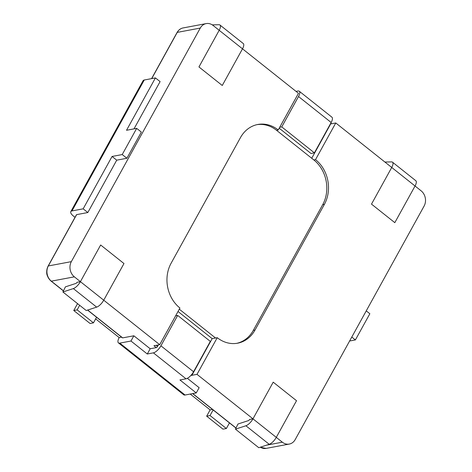 <?xml version="1.0" encoding="UTF-8"?>
<svg xmlns="http://www.w3.org/2000/svg" width="472" height="472" viewBox="0 0 472 472"><rect width="100%" height="100%" fill="white"/><g stroke="black" fill="none" stroke-linecap="round" stroke-linejoin="round"><path stroke-width="0.71" d="M315.532 159.63L335.769 122.974L330.335 123.994L335.769 122.974L391.731 167.466L371.493 204.122L394.81 222.66L415.047 185.998L391.731 167.466L371.493 204.122L394.81 222.66L415.047 185.998L391.731 167.466L371.493 204.122L394.81 222.66L415.047 185.998L421.112 190.818L415.047 185.998A7.735 2.962 128.5 0 0 415.797 180.705A7.735 2.962 128.5 0 1 415.047 185.998L394.81 222.66L371.493 204.122L391.731 167.466L335.769 122.974L315.532 159.63A32.238 27.252 -100.6 0 1 324.394 204.352L255.016 330.04A32.238 27.252 -100.6 0 1 237.634 343.191A32.238 27.252 -100.6 0 1 217.244 337.687L197.007 374.343L252.968 418.835L273.205 382.172L296.522 400.71L276.285 437.373L282.344 442.187A10.962 9.263 79.4 0 0 289.283 444.063A10.962 9.263 79.4 0 0 295.189 439.591L424.121 206.022A10.962 9.263 79.4 0 0 421.112 190.818A10.962 9.263 79.4 0 1 424.121 206.022L295.189 439.591A10.962 9.263 79.4 0 1 289.283 444.063L266.255 448.376A10.962 9.263 79.4 0 1 260.302 447.196A10.962 9.263 79.4 0 0 266.255 448.376L289.283 444.063A10.962 9.263 79.4 0 1 282.344 442.187L252.968 418.835L273.205 382.172L296.522 400.71L276.285 437.373L252.968 418.835L273.205 382.172L296.522 400.71L276.285 437.373A7.735 2.962 -51.5 0 1 269.211 444.299A7.735 2.962 -51.5 0 0 276.285 437.373L296.522 400.71L273.205 382.172L252.968 418.835L249.582 419.466A1.292 0.496 128.5 0 1 248.402 420.623L237.959 424.021L235.451 429.16L245.894 425.762A7.735 2.962 -51.5 0 0 252.968 418.835L197.007 374.343L191.248 375.423A1.292 0.496 -51.5 0 0 192.505 374.249L212.164 338.636L178.021 311.496L212.164 338.636L215.551 338.005L179.295 309.184L215.551 338.005L212.164 338.636L192.505 374.249A1.292 0.496 -51.5 0 1 191.248 375.423L197.007 374.343L217.244 337.687L215.551 338.005L217.244 337.687A32.238 27.252 -100.6 0 0 237.634 343.191A32.238 27.252 -100.6 0 0 255.016 330.04L324.394 204.352A32.238 27.252 -100.6 0 0 315.532 159.63L313.839 159.949A32.238 27.252 -100.6 0 1 322.701 204.671L253.322 330.359A32.238 27.252 -100.6 0 1 236.785 343.333A32.238 27.252 -100.6 0 0 253.322 330.359L255.016 330.04L253.322 330.359L322.701 204.671L324.394 204.352L322.701 204.671A32.238 27.252 -100.6 0 0 313.839 159.949L276.533 130.29L313.839 159.949L315.532 159.63M330.264 124.118A1.292 0.496 128.5 0 1 330.111 124.974L311.726 158.273L330.111 124.974A1.292 0.496 128.5 0 0 330.264 124.118M256.986 124.643A32.238 27.252 -100.6 0 1 276.533 130.29L278.226 129.971L276.533 130.29A32.238 27.252 -100.6 0 0 256.986 124.643M219.185 30.291L213.12 25.47A10.962 9.263 79.4 0 0 206.187 23.6A10.962 9.263 79.4 0 0 200.275 28.072L71.343 261.635A10.962 9.263 79.4 0 0 74.358 276.84L80.417 281.66A7.735 2.962 128.5 0 1 73.343 288.587L62.9 291.985L65.413 286.852L75.85 283.448A1.292 0.496 -51.5 0 0 77.03 282.297L80.417 281.66A7.735 2.962 128.5 0 1 73.343 288.587L62.9 291.985L86.223 310.523L96.666 307.124L86.223 310.523L62.9 291.985L65.413 286.852L75.85 283.448A1.292 0.496 -51.5 0 0 77.03 282.297L80.417 281.66L103.734 300.198L123.971 263.541L100.654 245.003L80.417 281.66L103.734 300.198L159.695 344.684L179.932 308.027A32.238 27.252 -100.6 0 1 171.07 263.305L240.454 137.623A32.238 27.252 -100.6 0 1 257.83 124.472A32.238 27.252 -100.6 0 1 278.226 129.971L298.463 93.314L242.502 48.828L222.265 85.485L198.948 66.947L219.185 30.291A7.735 2.962 -51.5 0 0 219.934 24.998A7.735 2.962 -51.5 0 0 219.008 24.721L212.27 24.863L219.008 24.721A7.735 2.962 -51.5 0 1 219.934 24.998A7.735 2.962 -51.5 0 1 219.185 30.291L213.12 25.47A10.962 9.263 79.4 0 0 206.187 23.6A10.962 9.263 79.4 0 0 200.275 28.072L71.343 261.635A10.962 9.263 79.4 0 0 74.358 276.84L80.417 281.66L100.654 245.003L80.417 281.66L100.654 245.003L123.971 263.541L100.654 245.003L123.971 263.541L103.734 300.198A7.735 2.962 128.5 0 1 96.666 307.124A7.735 2.962 128.5 0 0 103.734 300.198L123.971 263.541L103.734 300.198L159.695 344.684L179.932 308.027A32.238 27.252 -100.6 0 1 171.07 263.305L240.454 137.623A32.238 27.252 -100.6 0 1 257.83 124.472A32.238 27.252 -100.6 0 1 278.226 129.971L298.463 93.314L242.502 48.828A7.735 2.962 -51.5 0 0 243.251 43.53L219.934 24.998L243.251 43.53A7.735 2.962 -51.5 0 1 242.502 48.828L222.265 85.485L198.948 66.947L219.185 30.291L242.502 48.828L222.265 85.485L198.948 66.947L219.185 30.291L242.502 48.828L222.265 85.485L198.948 66.947L219.185 30.291M153.943 345.764L159.695 344.684L153.943 345.764L156.273 347.616A1.292 0.496 128.5 0 0 157.53 346.442L158.362 344.938L157.53 346.442A1.292 0.496 128.5 0 1 156.273 347.616L150.179 348.761L156.273 347.616L153.943 345.764M222.985 429.148L206.665 416.174L210.134 409.891L190.216 394.055L210.134 409.891L212.518 409.442L210.134 409.891L206.665 416.174L210.046 415.537L213.143 409.938L210.046 415.537L206.665 416.174L222.985 429.148L226.371 428.517L210.046 415.537L226.371 428.517L222.985 429.148M119.192 337.598L95.657 318.883L119.192 337.598L121.581 337.15L119.192 337.598A7.735 2.962 128.5 0 0 118.442 342.89A7.735 2.962 128.5 0 1 119.192 337.598M90.075 323.491L73.756 310.511L77.55 303.632L73.756 310.511L77.142 309.88L79.662 305.307L77.142 309.88L73.756 310.511L90.075 323.491L93.462 322.854L77.142 309.88L93.462 322.854L90.075 323.491M46.728 271.925A6.449 5.452 79.4 0 0 47.495 276.014A6.449 5.452 79.4 0 1 46.728 271.925M73.514 216.135L75.024 217.332L73.514 216.135A7.735 2.885 28.9 0 1 70.806 211.633A7.735 2.885 28.9 0 1 71.98 210.925L83.16 208.83L87.821 212.536L116.731 160.167L126.891 158.262L141.346 132.077L136.679 128.372L141.346 132.077L126.891 158.262L122.224 154.556L136.679 128.372L126.52 130.278L136.679 128.372L122.224 154.556L126.891 158.262L116.731 160.167L112.065 156.462L122.224 154.556L112.065 156.462L116.731 160.167L87.821 212.536L76.647 214.63L48.315 265.954L71.343 261.635L48.315 265.954A10.962 9.263 79.4 0 0 51.33 281.159L74.358 276.84L51.33 281.159L63.472 290.817L51.33 281.159A1.292 0.496 -51.5 0 1 51.106 281.123A1.292 0.496 -51.5 0 0 51.33 281.159A10.962 9.263 79.4 0 1 48.315 265.954A1.292 0.484 28.9 0 0 48.12 266.072A1.292 0.484 28.9 0 1 48.315 265.954L76.647 214.63A1.292 0.484 28.9 0 0 76.452 214.748A1.292 0.484 28.9 0 1 76.647 214.63L87.821 212.536L83.16 208.83L112.065 156.462L83.16 208.83L71.98 210.925A7.735 2.885 28.9 0 0 70.806 211.633A7.735 2.885 28.9 0 0 73.514 216.135M229.516 422.818L226.371 428.517L229.516 422.818M369.853 313.738L355.398 339.923L351.787 337.055L355.398 339.923L349.61 341.008L355.398 339.923L369.853 313.738L366.243 310.871L369.853 313.738M96.553 317.255L93.462 322.854L96.553 317.255M155.43 77.91L126.52 130.278L155.43 77.91L160.096 81.615L134.007 128.874L160.096 81.615L155.43 77.91L144.255 80.004L155.43 77.91M143.081 80.712A7.735 2.885 28.9 0 1 144.255 80.004L71.98 210.925L144.255 80.004A7.735 2.885 28.9 0 0 143.081 80.712L70.806 211.633L143.081 80.712M331.586 123.758L330.807 123.139L331.586 123.758M331.167 122.484A7.735 2.962 -51.5 0 0 331.916 117.192L299.272 91.238A7.735 2.962 -51.5 0 0 297.926 91.013L296.015 91.367L297.926 91.013A7.735 2.962 -51.5 0 1 299.272 91.238A7.735 2.962 -51.5 0 1 298.522 96.536L281.755 126.909L314.399 152.857L331.167 122.484A7.735 2.962 -51.5 0 0 331.916 117.192L299.272 91.238A7.735 2.962 -51.5 0 1 298.522 96.536L281.755 126.909L314.399 152.857L311.013 153.494L314.399 152.857L331.167 122.484L298.522 96.536L331.167 122.484M193.555 371.759L210.323 341.386L177.678 315.438L160.917 345.811A7.735 2.962 128.5 0 1 153.382 352.855L147.288 354L150.179 348.761L133.853 335.787L150.179 348.761L147.288 354L153.382 352.855A7.735 2.962 128.5 0 0 160.917 345.811L177.678 315.438L175.631 315.821L177.678 315.438L210.323 341.386L193.555 371.759A7.735 2.962 128.5 0 1 186.027 378.809L153.382 352.855L186.027 378.809L179.932 379.948L186.027 378.809A7.735 2.962 128.5 0 0 193.555 371.759L160.917 345.811L193.555 371.759M196.252 392.928L199.143 387.689L187.355 378.314L199.143 387.689L196.252 392.928L179.932 379.948L196.252 392.928L185.077 395.023A7.735 2.962 128.5 0 1 183.732 394.793A7.735 2.962 128.5 0 0 185.077 395.023L196.252 392.928M279.707 127.292L281.755 126.909L279.707 127.292M130.962 341.02L147.288 354L130.962 341.02L133.853 335.787L122.679 337.881A1.292 0.496 128.5 0 1 122.454 337.846A1.292 0.496 128.5 0 0 122.679 337.881L133.853 335.787L130.962 341.02L119.788 343.12A7.735 2.962 128.5 0 1 118.442 342.89L183.732 394.793L118.442 342.89A7.735 2.962 128.5 0 0 119.788 343.12L130.962 341.02M279.2 128.207L311.013 153.494L279.2 128.207M391.553 161.896A7.735 2.962 128.5 0 1 392.48 162.167A7.735 2.962 128.5 0 1 391.731 167.466A7.735 2.962 128.5 0 0 392.48 162.167L415.797 180.705L392.48 162.167A7.735 2.962 128.5 0 0 391.553 161.896L384.904 162.038L391.553 161.896M258.768 447.698L269.211 444.299L245.894 425.762A7.735 2.962 -51.5 0 0 252.968 418.835L249.582 419.466A1.292 0.496 128.5 0 1 248.402 420.623L237.959 424.021L235.451 429.16L245.894 425.762L269.211 444.299L258.768 447.698L235.451 429.16L258.768 447.698M183.16 27.919A10.962 9.263 79.4 0 0 177.248 32.385L200.275 28.072L177.248 32.385L151.742 78.6L177.248 32.385A1.292 0.484 -151.1 0 0 177.053 32.503L151.595 78.623L177.053 32.503C178.581 29.925 180.617 28.397 183.16 27.919A10.962 9.263 79.4 0 0 177.248 32.385A1.292 0.484 -151.1 0 0 177.053 32.503C178.581 29.925 180.617 28.397 183.16 27.919L206.187 23.6L183.16 27.919M87.674 310.051L122.679 337.881L87.674 310.051M192.747 393.583L236.024 427.986L192.747 393.583M266.639 445.137L282.344 442.187L266.639 445.137M156.149 345.351L157.53 346.442L156.149 345.351M192.128 373.954L192.505 374.249L192.128 373.954M119.788 343.12L185.077 395.023L119.788 343.12M73.343 288.587L96.666 307.124L73.343 288.587M76.452 214.748L48.12 266.072C46.221 269.848 46.722 273.17 46.934 273.961C47.029 274.763 47.69 278.12 51.106 281.123L63.425 290.917L51.106 281.123C47.69 278.12 47.029 274.763 46.934 273.961C46.722 273.17 46.221 269.848 48.12 266.072L76.452 214.748M87.55 310.092L122.454 337.846L87.55 310.092M192.605 393.613L235.976 428.086L192.605 393.613M266.125 448.4L260.196 447.232L266.125 448.4"/></g></svg>
